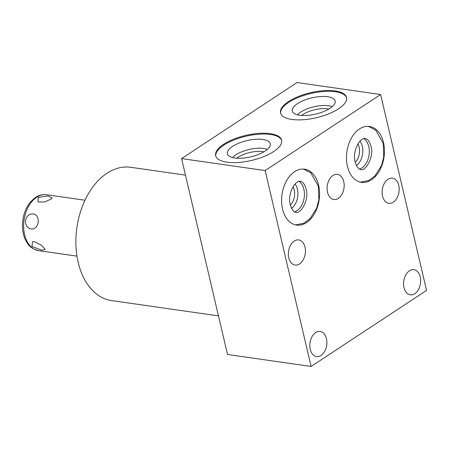 <?xml version="1.0" encoding="UTF-8"?>
<svg xmlns="http://www.w3.org/2000/svg" width="449" height="449" viewBox="0 0 449 449"><rect width="100%" height="100%" fill="white"/><g stroke="black" fill="none" stroke-linecap="round" stroke-linejoin="round"><path stroke-width="0.67" d="M263.889 151.835A17.713 6.713 -13.2 0 0 238.155 157.172A17.713 6.713 166.8 0 0 236.735 158.205M290.391 205.036A12.291 8.166 98.2 0 0 293.017 186.711M232.616 157.571A20.076 7.611 166.8 0 1 235.91 154.793A20.076 7.611 -13.2 0 1 267.301 149.438M265.118 151.072A22.007 8.34 -13.2 0 0 270.349 144.438A22.007 8.34 -13.2 0 0 256.323 139.246A22.007 8.34 -13.2 0 0 232.56 146.408A22.007 8.34 -13.2 0 0 227.665 154.45A22.007 8.34 -13.2 0 0 243.139 158.099A22.007 8.34 -13.2 0 0 265.118 151.072M215.767 156.067A33.888 12.841 166.8 0 1 223.77 145.145A33.888 12.841 166.8 0 1 258.489 134.245A33.888 12.841 166.8 0 1 281.719 140.599M273.722 151.515A33.888 12.841 166.8 0 1 238.486 162.454A33.888 12.841 166.8 0 1 215.655 155.663A33.888 12.841 166.8 0 1 223.58 144.331A33.888 12.841 166.8 0 1 258.809 133.392A33.888 12.841 166.8 0 1 281.641 140.183A33.888 12.841 166.8 0 1 273.722 151.515M380.606 94.515L297.036 82.543L181.581 158.592L265.151 170.564L380.606 94.515L426.55 290.408L311.095 366.457L265.151 170.564M338.608 108.776A33.888 12.841 166.8 0 1 303.372 119.715A33.888 12.841 166.8 0 1 280.541 112.924A33.888 12.841 166.8 0 1 288.466 101.592A33.888 12.841 166.8 0 1 323.695 90.653A33.888 12.841 166.8 0 1 346.527 97.444A33.888 12.841 166.8 0 1 338.608 108.776M181.581 158.592L227.525 354.486L311.095 366.457M218.478 315.894L111.616 300.589A67.328 44.732 -81.8 0 1 78.154 262.272A67.328 44.732 -81.8 0 1 106.935 173.286A67.328 44.732 -81.8 0 1 130.71 167.297L185.459 175.138M50.759 199.266L44.49 202.033L38.081 201.949L38.058 197.448L47.987 195.944L52.213 198.031L50.759 199.266M34.405 241.669L32.519 241.697L31.997 246.507L41.993 250.278L45.175 249.307L41.504 245.289L34.405 241.669M31.419 228.945C39.024 229.854 41.033 215.256 33.479 213.977C24.347 212.865 22.343 227.463 31.419 228.945M315.675 332.563A12.695 8.436 98.2 0 0 309.827 346.151A12.695 8.436 98.2 0 0 316.556 356.573A12.695 8.436 98.2 0 0 321.041 355.44A12.695 8.436 98.2 0 0 326.889 341.852A12.695 8.436 98.2 0 0 320.159 331.435A12.695 8.436 98.2 0 0 315.675 332.563M409.426 270.809A12.695 8.436 98.2 0 0 403.578 284.397A12.695 8.436 98.2 0 0 410.307 294.819A12.695 8.436 98.2 0 0 414.792 293.691A12.695 8.436 98.2 0 0 420.64 280.103A12.695 8.436 98.2 0 0 413.905 269.681A12.695 8.436 98.2 0 0 409.426 270.809M294.213 241.051A12.695 8.436 98.2 0 0 288.365 254.639A12.695 8.436 98.2 0 0 295.094 265.056A12.695 8.436 98.2 0 0 299.578 263.928A12.695 8.436 98.2 0 0 305.427 250.34A12.695 8.436 98.2 0 0 298.692 239.918A12.695 8.436 98.2 0 0 294.213 241.051M387.958 179.297A12.695 8.436 98.2 0 0 382.11 192.885A12.695 8.436 98.2 0 0 388.84 203.302A12.695 8.436 98.2 0 0 393.324 202.173A12.695 8.436 98.2 0 0 399.172 188.586A12.695 8.436 98.2 0 0 392.443 178.163A12.695 8.436 98.2 0 0 387.958 179.297M332.95 175.486A12.695 8.436 98.2 0 0 327.102 189.074A12.695 8.436 98.2 0 0 333.832 199.496A12.695 8.436 98.2 0 0 338.316 198.368A12.695 8.436 98.2 0 0 344.164 184.78A12.695 8.436 98.2 0 0 337.435 174.358A12.695 8.436 98.2 0 0 332.95 175.486M306.544 222.586A28.242 18.763 -81.8 0 1 296.57 225.101A28.242 18.763 -81.8 0 1 281.602 201.921A28.242 18.763 -81.8 0 1 294.606 171.698A28.242 18.763 -81.8 0 1 304.579 169.189A28.242 18.763 -81.8 0 1 319.548 192.363A28.242 18.763 -81.8 0 1 306.544 222.586M371.43 179.847A28.242 18.763 -81.8 0 1 361.456 182.356A28.242 18.763 -81.8 0 1 346.488 159.182A28.242 18.763 -81.8 0 1 359.492 128.958A28.242 18.763 -81.8 0 1 369.465 126.45A28.242 18.763 -81.8 0 1 384.434 149.624A28.242 18.763 -81.8 0 1 371.43 179.847M294.634 211.844A16.175 10.748 98.2 0 0 296.974 210.71A16.175 10.748 98.2 0 0 304.383 195.893A16.175 10.748 98.2 0 0 299 181.362M291.575 208.257A14.609 9.71 98.2 0 0 295.055 183.95M359.514 169.105A16.175 10.748 98.2 0 0 361.86 167.971A16.175 10.748 98.2 0 0 369.269 153.148A16.175 10.748 98.2 0 0 363.886 138.623M356.461 165.513A14.609 9.71 98.2 0 0 359.941 141.21M355.277 162.297A12.291 8.166 98.2 0 0 357.904 143.966M328.775 109.096A17.713 6.713 -13.2 0 0 303.041 114.433A17.713 6.713 166.8 0 0 301.621 115.46M297.502 114.832A20.076 7.611 166.8 0 1 300.796 112.054A20.076 7.611 -13.2 0 1 332.187 106.699M330.004 108.327A22.007 8.34 -13.2 0 0 335.235 101.698A22.007 8.34 -13.2 0 0 321.209 96.507A22.007 8.34 -13.2 0 0 297.446 103.663A22.007 8.34 -13.2 0 0 292.552 111.711A22.007 8.34 -13.2 0 0 308.025 115.359A22.007 8.34 -13.2 0 0 330.004 108.327M280.653 113.322A33.888 12.841 166.8 0 1 288.656 102.406A33.888 12.841 166.8 0 1 323.37 91.506A33.888 12.841 166.8 0 1 346.606 97.854M76.959 256.138L38.62 250.643A28.242 18.763 -81.8 0 1 23.651 227.469A28.242 18.763 -81.8 0 1 36.655 197.246A28.242 18.763 98.2 0 1 46.629 194.737L84.968 200.226M38.62 250.643C32.9 249.043 29.213 246.647 27.541 243.442C24.336 238.795 22.635 233.149 22.45 226.504C22.557 213.623 26.884 203.953 35.432 197.487C38.984 195.152 42.717 194.232 46.629 194.737M365.312 138.539C366.025 138.618 368.898 139.01 370.997 146.256C374.415 156.746 365.407 171.585 360.861 169.582C360.143 169.503 357.275 169.11 355.176 161.87C352.067 152.211 359.509 137.377 365.312 138.539M360.351 182.148L368.489 180.588L374.921 175.997L381.571 165.395L383.732 157.111L383.227 143.388L375.718 130.12L368.343 126.337M300.426 181.284C301.144 181.362 304.012 181.75 306.111 188.995C309.529 199.485 300.527 214.325 295.975 212.321C295.262 212.242 292.389 211.855 290.29 204.609C287.186 194.956 294.623 180.116 300.426 181.284M295.464 224.887L303.603 223.327L310.04 218.736L316.685 208.134L318.846 199.856L318.341 186.127L310.831 172.859L303.457 169.077"/></g></svg>
